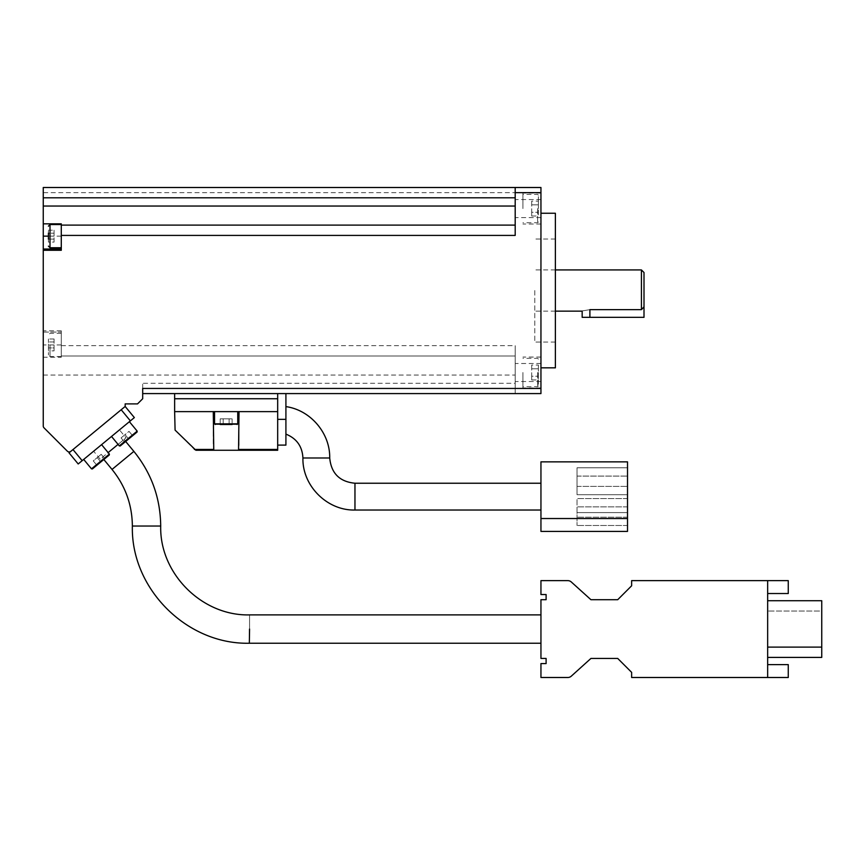 <?xml version="1.0" encoding="UTF-8"?>
<svg xmlns="http://www.w3.org/2000/svg" width="865" height="865" viewBox="0 0 865 865"><rect width="100%" height="100%" fill="white"/><g stroke="black" fill="none" stroke-linecap="round" stroke-linejoin="round"><path stroke-width="0.65" stroke-dasharray="4.33 3.24" d="M627.514 467.781L627.514 494.704L627.514 467.781L627.514 494.704L627.514 467.781L577.02 467.781L627.514 467.781L577.02 467.781L577.02 494.704L627.514 494.704L577.02 494.704L577.02 467.781L627.514 467.781M627.514 531.413L627.514 461.856L540.949 461.856L540.949 531.413L627.514 531.413M627.514 512.599L627.514 498.564L627.514 525.488L627.514 498.564L627.514 525.488L627.514 512.599L577.02 512.599L577.02 498.564L577.02 525.488L577.02 498.564L577.02 525.488L577.02 512.599L627.514 512.599M540.949 496.629L540.949 510.026L540.949 496.629M194.42 449.443L213.45 449.443L213.763 450.265L194.787 449.811L175.087 430.11L174.633 411.621L239.032 411.621L238.545 450.265L277.676 450.265L277.676 393.586L277.676 445.107L277.676 393.586L285.915 393.586L174.633 393.586L277.676 393.586M213.45 449.443L213.277 411.621L277.676 411.621M61.285 357.245L61.285 332.063L43.25 332.063L43.25 357.245L61.285 357.245L61.285 355.98L515.194 355.98L61.285 355.98L61.285 356.531L61.285 330.819L61.285 332.063L43.25 332.063L43.25 192.646L540.949 192.646L540.949 393.586L515.194 393.586L515.194 345.676L515.194 393.586L142.693 393.586L142.693 383.282L515.194 383.282M767.655 677.5L767.655 580.642L631.634 580.642L631.634 585.789L617.718 599.705L590.936 599.705L571.278 581.961A5.158 5.158 0 0 0 567.829 580.642L540.949 580.642L540.949 594.547L546.107 594.547L546.107 599.705L540.949 599.705L540.949 658.438L546.107 658.438L546.107 663.585L540.949 663.585L540.949 677.5L567.829 677.5A5.158 5.158 0 0 0 571.278 676.171L590.936 658.438L617.718 658.438L631.634 672.354L631.634 677.5L788.264 677.5L788.264 664.623L767.655 664.623M767.655 593.52L767.655 580.642L767.655 593.52L788.264 593.52L788.264 580.642L767.655 580.642M767.655 647.107L767.655 600.732L767.655 657.411L767.655 611.036L767.655 647.107L821.75 647.107L767.655 647.107L821.75 647.107L821.75 611.036L767.655 611.036L821.75 611.036L821.75 647.107L821.75 600.732L767.655 600.732M249.336 629.071C249.336 647.334 249.336 647.334 249.336 629.071C249.336 647.334 249.336 647.334 249.336 629.071L249.574 629.071C249.574 610.798 249.574 610.798 249.574 629.071L249.336 643.236M540.949 629.071L540.949 614.896L540.949 629.071M43.25 357.245L43.25 426.013A2.573 2.573 0 0 0 44.007 427.829L67.351 451.184A2.573 2.573 0 0 0 70.822 451.346L125.166 406.464L70.822 451.346L125.166 406.464L125.166 403.89L137.535 403.89L142.693 398.743M641.419 269.934L641.419 309.648L644.003 306.837L644.003 272.507M534.775 290.543L534.775 342.064L534.775 290.543M582.167 317.336L589.898 317.336L589.898 309.648C579.928 311.292 579.928 311.292 589.898 309.648L641.419 309.648M54.073 242.092L54.073 233.172L54.073 242.092L48.408 242.092L48.408 230.198L48.408 239.118L48.408 233.172L54.073 233.172L54.073 230.198L48.408 230.198M48.408 242.092L48.408 239.118L54.073 239.118L48.408 239.118M48.408 344.94L48.408 354.92L48.408 344.94M54.073 338.993L54.073 347.914L54.073 341.967L48.408 341.967L48.408 338.993L48.408 350.887L48.408 341.967L54.073 341.967L54.073 338.993L48.408 338.993M43.25 192.646L43.25 187.5L540.949 187.5L540.949 192.646M43.25 249.023L61.285 249.023L61.285 225.105L515.194 225.105L515.194 187.5M61.285 225.105L61.285 223.84M61.285 330.819L43.25 330.819M540.949 208.573L540.949 193.111L540.949 208.573M540.949 372.512L540.949 387.974L540.949 372.512M540.949 290.543L540.949 367.83L540.949 290.543M142.693 388.439L142.693 383.282M515.194 372.512L515.194 381.53L515.194 372.512M515.194 208.573L515.194 217.591L515.194 208.573M515.194 225.105L515.194 235.41M555.384 213.255L555.384 367.83M555.384 290.543L555.384 342.064L555.384 290.543M522.925 372.512L522.925 387.974L522.925 372.512M538.376 372.512L538.376 385.909L538.376 372.512M531.683 365.073L531.683 376.232L538.376 376.232L538.376 379.951L538.376 368.793L538.376 376.232L531.683 376.232L531.683 368.793L538.376 368.793L538.376 365.073L538.376 368.793L531.683 368.793L531.683 365.073L538.376 365.073M522.925 208.573L522.925 193.111L522.925 208.573M538.376 208.573L538.376 195.176L538.376 208.573M531.683 201.134L531.683 212.293L538.376 212.293L538.376 216.012L538.376 204.854L538.376 212.293L531.683 212.293L531.683 204.854L538.376 204.854L538.376 201.134L538.376 204.854L531.683 204.854L531.683 201.134L538.376 201.134M531.683 379.951L531.683 376.232L531.683 379.951L538.376 379.951M531.683 216.012L531.683 212.293L531.683 216.012L538.376 216.012M61.285 249.023L61.285 250.266M54.073 350.887L54.073 347.914L48.408 347.914L54.073 347.914L54.073 350.887L48.408 350.887M54.073 230.198L54.073 233.172L48.408 233.172M589.898 317.336L644.003 317.336L644.003 306.837M125.166 406.464L134.356 417.59L130.377 420.877L78.196 463.964L69.016 452.838L70.822 451.346M119.457 429.894L93.636 451.216L119.457 429.894L126.02 437.831L108.136 452.6M101.583 444.653L83.7 459.423L101.583 444.653L83.7 459.423L101.583 444.653L109.368 454.093L91.495 468.852L109.368 454.093L91.495 468.852L92.393 468.938M129.393 421.688L111.509 436.457L129.393 421.688L111.509 436.457L129.393 421.688L137.178 431.127L119.305 445.886L111.509 436.457M132.626 435.722L120.213 445.972L132.626 435.722L129.015 431.354L132.626 435.722L129.015 431.354L125.047 434.641L128.647 439.009L125.047 434.641L121.068 437.917L124.679 442.285L121.068 437.917L129.015 431.354L132.626 435.722M104.816 458.688L96.869 465.251L109.282 455.001L96.869 465.251L104.816 458.688L101.205 454.32L104.816 458.688L101.205 454.32L97.237 457.596L100.837 461.975L97.237 457.596L93.258 460.883L96.869 465.251L93.258 460.883L97.237 457.596L101.205 454.32L104.816 458.688M120.213 445.972L119.305 445.886L137.178 431.127L119.305 445.886M97.237 457.596L100.837 461.975L97.237 457.596L93.258 460.883L96.869 465.251L93.258 460.883L97.237 457.596M125.047 434.641L128.647 439.009L125.047 434.641L121.068 437.917L124.679 442.285L121.068 437.917L125.047 434.641M102.178 457.52L124.03 439.474L102.178 457.52L103.822 459.51M118.073 444.394L126.02 437.831M100.189 459.153L93.636 451.216M821.75 647.107L821.75 657.411L767.655 657.411M174.633 411.621L174.633 398.743L277.676 398.743L174.633 398.743L174.633 393.586M174.633 398.743L277.676 398.743M285.915 445.107L285.915 393.586M285.915 409.221L285.915 434.111L285.915 409.221M239.032 411.621L239.032 445.432L239.032 411.621L213.277 411.621L213.277 445.432L213.277 411.621M214.563 411.621L237.745 411.621L214.563 411.621L237.745 411.621L214.563 411.621L214.563 423.861L237.745 423.861L214.563 423.861L215.201 424.499L237.107 424.499L215.201 424.499M232.101 424.499L220.207 424.499L232.101 424.499L220.207 424.499L229.128 424.499L229.128 418.833L232.101 418.833L232.101 424.499L232.101 418.833L229.128 418.833L229.128 424.499L220.207 424.499L220.207 418.833L229.128 418.833L223.181 418.833L223.181 424.499L223.181 418.833L220.207 418.833L220.207 424.499M229.128 418.833L229.128 424.499L229.128 418.833L232.101 418.833L223.181 418.833L229.128 418.833M223.181 418.833L223.181 424.499L223.181 418.833L220.207 418.833L223.181 418.833M577.02 481.243L577.02 476.085L577.02 481.243M627.514 481.243L627.514 476.085L627.514 481.243M577.02 494.704L627.514 494.704L577.02 494.704L577.02 467.781L577.02 494.704M627.514 525.488L577.02 525.488L627.514 525.488M627.514 498.564L577.02 498.564L627.514 498.564M627.514 512.026L627.514 506.868L627.514 512.026M577.02 512.026L577.02 506.868L577.02 512.026M354.964 510.026L354.964 483.232M238.859 449.443L277.676 449.443M132.367 526.028L160.706 526.028M43.25 375.042L515.194 375.042M540.949 388.439L515.194 388.439M61.285 345.676L515.194 345.676M537.608 372.512L537.608 386.687L537.608 372.512M537.608 208.573L537.608 222.738L537.608 208.573M61.285 236.145L48.408 236.145M61.285 344.94L43.25 344.94M50.008 344.94L50.008 356.531L50.008 344.94M50.008 247.736L50.008 224.554M130.377 420.877L121.197 409.75M82.175 460.677L72.984 449.551M133.87 451.389L112.017 469.436M285.915 419.352L277.676 419.352M237.107 424.499L237.745 423.861L214.563 423.861M302.923 457.996L329.716 457.996M627.514 518.524L540.949 518.524M555.384 269.934L534.775 269.934M555.384 311.151L534.775 311.151M555.384 239.021L534.775 239.021M555.384 342.064L534.775 342.064M540.949 357.061L522.925 357.061M540.949 387.974L522.925 387.974M538.376 359.116L537.608 358.348L522.925 358.348M538.376 385.909L537.608 386.687L522.925 386.687M540.949 193.111L522.925 193.111M540.949 224.024L522.925 224.024M538.376 195.176L537.608 194.409L522.925 194.409M538.376 221.97L537.608 222.738L522.925 222.738M540.949 363.495L515.194 363.495M540.949 381.53L515.194 381.53M540.949 199.556L515.194 199.556M540.949 217.591L515.194 217.591M61.285 356.531L50.008 356.531L48.408 354.92M61.285 333.349L50.008 333.349L48.408 334.96M137.178 431.127L137.092 432.035M109.368 454.093L109.282 455.001M125.674 441.464L124.03 439.474M237.745 423.861L237.745 411.621M577.02 486.389L627.514 486.389L577.02 486.389M577.02 476.085L627.514 476.085L577.02 476.085M627.514 506.868L577.02 506.868L627.514 506.868M627.514 517.173L577.02 517.173L627.514 517.173"/><path stroke-width="1.3" d="M627.514 461.856L627.514 531.413L540.949 531.413L540.949 461.856L627.514 461.856M213.277 411.621L213.763 450.265L238.545 450.265L239.032 411.621L277.676 411.621L277.676 450.265L195.879 450.265L175.087 430.11L174.633 411.621L239.032 411.621M142.693 393.586L540.949 393.586L540.949 192.646L515.194 192.646L515.194 235.41L61.285 235.41L61.285 250.266L43.25 250.266L43.25 426.013A2.573 2.573 0 0 0 44.007 427.829L67.351 451.184A2.573 2.573 0 0 0 70.822 451.346L125.166 406.464L125.166 403.89L137.535 403.89L142.693 398.743L142.693 393.586M277.676 393.586L277.676 411.621M767.655 677.5L767.655 580.642L631.634 580.642L631.634 585.789L617.718 599.705L590.936 599.705L571.278 581.961A5.158 5.158 0 0 0 567.829 580.642L540.949 580.642L540.949 594.547L546.107 594.547L546.107 599.705L540.949 599.705L540.949 658.438L546.107 658.438L546.107 663.585L540.949 663.585L540.949 677.5L567.829 677.5A5.158 5.158 0 0 0 571.278 676.171L590.936 658.438L617.718 658.438L631.634 672.354L631.634 677.5L788.264 677.5L788.264 664.623L767.655 664.623M103.822 459.51L112.017 469.436C125.371 485.935 132.15 504.803 132.367 526.028C130.756 588.568 186.786 644.717 249.336 643.236L249.574 629.071C249.574 610.798 249.574 610.798 249.574 629.071M555.384 311.151L582.167 311.151L582.167 317.336L644.003 317.336L644.003 306.837L641.484 309.584M589.898 317.336L589.898 309.648C579.928 311.292 579.928 311.292 589.898 309.648L641.419 309.648L641.419 269.934L555.384 269.934M644.003 306.837L644.003 272.507L641.419 269.934M48.408 233.172L48.408 239.118M61.285 249.023L43.25 249.023L43.25 250.266M43.25 249.023L43.25 197.804L515.194 197.804M540.949 192.646L540.949 187.5L43.25 187.5L43.25 197.804M48.408 246.125L50.008 247.736L50.008 224.554L61.285 224.554L61.285 223.84L43.25 223.84M142.693 398.743L142.693 388.439L540.949 388.439M515.194 187.5L515.194 192.646M61.285 224.554L61.285 235.41M61.285 225.105L515.194 225.105M540.949 367.83L555.384 367.83L555.384 213.255L540.949 213.255M70.822 451.346L69.016 452.838L78.196 463.964L82.175 460.677L72.984 449.551M82.175 460.677L134.356 417.59L125.166 406.464M120.213 445.972L137.092 432.035L120.213 445.972L119.305 445.886L111.509 436.457M92.393 468.938L109.282 455.001L92.393 468.938L91.495 468.852L83.7 459.423L91.495 468.852L109.368 454.093L109.282 455.001M108.136 452.6L118.073 444.394M767.655 593.52L788.264 593.52L788.264 580.642L767.655 580.642M767.655 647.107L821.75 647.107L821.75 600.732L767.655 600.732M821.75 647.107L821.75 657.411L767.655 657.411M174.633 393.586L174.633 398.743L277.676 398.743M174.633 398.743L174.633 411.621M285.915 393.586L285.915 445.107L277.676 445.107M220.207 424.499L232.101 424.499M215.201 424.499L214.563 423.861L214.563 411.621M540.949 483.232L354.964 483.232L354.964 510.026L540.949 510.026M194.42 449.443L213.45 449.443M238.859 449.443L277.676 449.443M112.017 469.436L133.87 451.389C151.472 473.155 160.414 498.035 160.706 526.028L132.367 526.028M43.25 206.043L515.194 206.043M48.408 236.145L43.25 236.145M130.377 420.877L121.197 409.75M119.305 445.886L137.178 431.127L137.092 432.035M285.915 419.352L277.676 419.352M214.563 423.861L237.745 423.861L237.107 424.499M285.926 406.615C310.503 410.053 330.203 433.17 329.716 457.996L302.923 457.996C302.209 485.795 327.154 510.739 354.964 510.026M627.514 518.524L540.949 518.524M540.949 614.896L249.574 614.896C202.075 616.118 159.474 573.506 160.706 526.028M540.949 643.236L249.336 643.236M50.008 224.554L48.408 226.165M50.008 247.736L61.285 247.736M137.178 431.127L129.393 421.688M109.368 454.093L101.583 444.653M133.87 451.389L125.674 441.464M237.745 423.861L237.745 411.621M285.915 434.122C296.652 438.469 302.318 446.427 302.923 457.996M329.716 457.996C331.209 473.328 339.621 481.74 354.964 483.232"/></g></svg>

